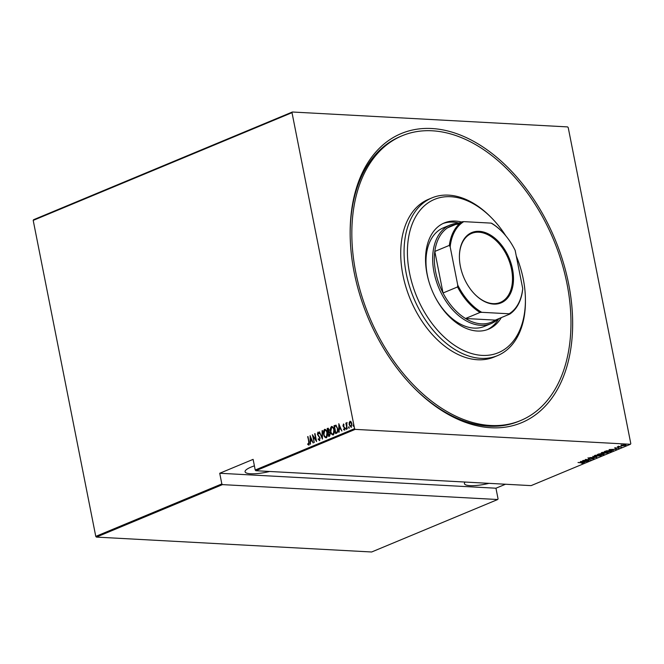 <?xml version="1.0" encoding="UTF-8"?>
<svg xmlns="http://www.w3.org/2000/svg" width="664" height="664" viewBox="0 0 664 664"><rect width="100%" height="100%" fill="white"/><g stroke="black" fill="none" stroke-linecap="round" stroke-linejoin="round"><path stroke-width="1" d="M354.161 272.331A156.596 101.36 -112.6 0 1 350.16 234.857A156.596 101.36 -112.6 0 1 445.627 130.468A156.596 101.36 -112.6 0 1 568.641 283.943A156.596 101.36 -112.6 0 1 532.968 416.602A156.596 101.36 -112.6 0 1 413.722 387.568A156.596 101.36 -112.6 0 1 354.161 272.331M402.143 135.755A154.222 99.824 67.4 0 0 355.788 272.423A154.222 99.824 67.4 0 0 520.667 420.519A154.222 99.824 67.4 0 0 567.014 283.86A154.222 99.824 67.4 0 0 402.143 135.755L400.475 136.452A154.222 99.824 67.4 0 0 350.169 235.537M269.65 471.473A20.169 4.573 -11.2 0 1 245.074 471.772A20.169 4.573 -11.2 0 1 251.042 467.107A20.169 4.573 -11.2 0 1 254.403 465.854M489.003 483.342A20.169 4.573 -11.2 0 1 464.426 483.641A20.169 4.573 -11.2 0 1 465.132 482.056M609.096 449.561L616.358 449.221L613.727 449.453L612.274 450.059L613.287 450.499L609.096 449.561M602.978 453.462C601.385 453.421 600.97 453.122 601.742 452.558L606.547 451.96C608.141 452.001 608.539 452.309 607.743 452.873L602.945 453.313M601.252 452.989L601.742 452.558M608.257 452.441L607.743 452.873L607.593 452.441M596.081 456.334C594.496 456.292 594.081 455.994 594.844 455.429L599.65 454.832C601.244 454.873 601.642 455.172 600.854 455.745L596.056 456.185M594.355 455.861L594.844 455.429M601.36 455.313L600.854 455.745L600.696 455.313M594.014 458.119L594.097 458.55L591.815 458.915L593.516 458.517L593.234 458.185L588.628 458.641L588.13 458.226L589.989 457.903L588.902 458.517L593.541 458.06L594.097 458.55L593.541 458.06M593.516 458.517L593.201 458.052M588.594 458.467L588.13 458.226M588.636 458.077L588.902 458.517M580.402 461.505L587.665 461.165L583.573 462.003L584.594 462.443L580.402 461.505M582.768 462.991L578.004 462.509L582.145 462.592L583.332 463.032L581.838 463.347L582.809 462.426M588.711 460.725L582.726 460.542L589.532 459.82L585.349 459.446L591.035 459.762L584.237 460.484L588.711 460.725M596.878 457.322L589.698 457.645L595.824 457.247L592.769 456.359L596.87 457.272M603.169 454.707L597.484 454.4L603.584 453.778L604.099 454.317L603.119 454.45M611.079 451.055L610.067 451.835L604.381 451.528L610.141 450.499C611.776 450.524 612.117 450.823 611.146 451.387L611.818 450.914M614.748 447.901L618.972 448.167L615.171 448.233L615.08 447.802M621.454 447.096L617.296 446.872L618.64 446.349L621.429 446.955M618.632 446.349L618.997 446.797M620.998 445.361L624.857 444.706L625.646 445.386L622.16 445.834L621.039 445.602L621.346 445.154M626.061 445.054L625.438 444.98M630.443 444.274L355.198 429.376L255.847 470.726L255.225 470.021L354.576 428.67L292.011 112.664L33.2 220.382L33.557 219.726L292.359 112.008L567.604 126.907L568.226 127.612L630.8 443.618L630.443 444.274L531.1 485.625L255.847 470.726M95.774 536.387L221.834 483.915L222.457 484.62L497.701 499.519L371.641 551.991L96.396 537.093L95.774 536.387L33.2 220.382M222.457 484.62L96.396 537.093M349.405 423.981L349.953 421.267L351.132 421.806L351.895 423.715L351.14 427.267L349.198 424.844L349.148 422.636L350.268 421.208M346.998 428.878L345.844 423.076L346.317 423.806L346.807 422.57L346.998 428.878M343.637 424.022L344.085 425.134L343.479 424.728L343.28 425.657L344.89 428.056L344.458 430.048L343.562 429.566L343.661 428.944L344.309 429.334L344.591 428.205L342.981 425.807L343.487 423.989M344.085 425.134L343.479 424.728M343.661 428.944L344.633 429.351L344.591 428.205M336.681 433.169L335.611 433.617L334.033 425.682L335.893 425.217L337.685 428.562C338.242 430.596 337.91 432.131 336.681 433.169M329.012 436.364L327.468 428.57L328.124 428.297L329.253 429.799L329.203 431.65L330.29 433.393L329.643 436.099L328.713 436.489L327.144 428.554L328.232 428.189M322.422 439.103L319.351 431.799L322.156 437.559L322.422 430.521L322.422 439.103M314.255 442.506L312.387 434.696L315.948 439.983L315.01 433.609L316.579 441.535L313.018 436.265L314.255 442.506L312.81 435.219M308.768 445.013L307.747 444.448L307.805 443.759L308.627 444.191L308.71 441.942L307.963 436.538L309.026 441.892L308.569 445.046M308.378 444.166L308.951 444.208L309.034 441.958L307.664 436.663M255.225 470.021L253.117 459.363L219.726 473.266L221.834 483.915M310.063 435.667L313.209 442.946L311.897 440.738L310.437 441.344L310.138 444.224L310.154 435.667M319.533 440.531L318.147 439.228L318.363 438.705L319.376 439.709L319.782 438.091L317.433 434.38L317.89 432.181L319.052 433.152L318.869 433.758L318.014 433.011L317.724 434.223L320.089 437.974L319.309 440.572M319.434 439.717L319.782 438.091M320.114 438.14L317.757 434.397L318.073 432.148M319.193 433.775L318.014 433.011M323.824 433.169L324.605 429.384C326.057 429.517 326.945 430.654 327.252 432.795C327.767 434.837 327.443 436.48 326.29 437.717C324.854 437.576 323.982 436.447 323.667 434.331C323.152 432.297 323.468 430.645 324.605 429.384L325.036 429.309M326.29 437.717L325.875 437.792M330.722 430.297L331.502 426.52C332.954 426.645 333.834 427.782 334.15 429.932C334.656 431.965 334.341 433.609 333.179 434.845C331.751 434.704 330.871 433.575 330.556 431.467C330.041 429.425 330.357 427.782 331.502 426.52L331.925 426.437M333.179 434.845L332.764 434.92M338.756 423.723L341.902 431.002L340.591 428.795L339.13 429.401L338.831 432.281L338.847 423.723M346.517 429.342L345.761 428.786L345.927 427.998L346.193 429.326M346.068 428.006L346.359 428.537M349.289 428.189L348.534 427.633L348.7 426.844L348.965 428.172M348.841 426.852L349.131 427.384M353.787 426.313L353.032 425.765L353.198 424.977L353.456 426.296M353.339 424.985L353.63 425.508M219.726 473.266L495.95 488.214L498.058 498.871L497.701 499.519M495.95 488.214L505.503 484.239M354.576 428.67L355.198 429.376M292.359 112.008L292.011 112.664M413.249 387.087A154.222 99.824 67.4 0 0 518.999 421.217L520.667 420.519M309.092 445.029L307.747 444.448M308.071 444.465L308.113 444M313.151 442.963L311.897 440.738M310.453 444.083L310.387 436.24M310.428 440.464L311.906 440L310.403 437.178L310.428 440.464L311.582 439.983L310.403 437.178M314.703 433.733L315.948 439.983M316.479 441.045L313.018 436.265M319.857 440.547L318.147 439.228M322.488 438.514L319.351 431.799M322.098 430.654L322.156 437.559M326.613 437.734C325.177 437.593 324.306 436.464 323.99 434.347L323.667 434.331M325.933 436.962L326.439 436.929L327.402 433.791M327.319 433.169L327.277 432.936C327.02 431.218 326.29 430.305 325.111 430.214M327.277 432.936L326.954 432.92C326.688 431.202 325.966 430.289 324.787 430.197L325.277 430.164M326.439 436.929L326.954 432.92M324.787 430.197L323.966 434.206C324.223 435.916 324.945 436.821 326.115 436.912L326.09 436.987M328.854 435.551L329.618 435.385L330.315 433.534L329.444 432.364L328.265 432.596L328.854 435.551L329.991 433.517L329.12 432.347L328.472 432.513M329.286 429.99L327.601 429.243L328.107 431.783L329.286 429.957L328.34 429.085M328.016 429.069L328.464 429.044M328.638 431.716L328.962 429.94M333.502 434.862C332.075 434.721 331.195 433.592 330.879 431.484L330.556 431.467M332.822 434.09L333.336 434.057L334.299 430.919M334.216 430.297L334.175 430.073C333.909 428.346 333.187 427.442 332 427.342M334.175 430.073L333.851 430.048C333.585 428.33 332.863 427.417 331.676 427.325L332.166 427.292M333.336 434.057L333.851 430.048M331.676 427.325L330.855 431.334C331.12 433.052 331.834 433.949 333.004 434.04L332.979 434.123M335.901 433.492L334.033 425.682M335.063 425.408L336.216 425.234M336.192 426.064L334.498 426.371L335.743 432.679L337.436 431.907L337.71 428.703L335.926 426.047M337.752 428.919L336.067 426.047M337.436 431.907L337.387 428.687M335.743 432.679L337.113 431.89M341.844 431.019L340.591 428.795M339.155 432.139L339.088 424.296M339.121 428.521L340.599 428.056L339.096 425.234L339.121 428.521L340.275 428.039L339.096 425.234M344.782 430.064L343.562 429.566M343.985 428.961L344.633 429.351L343.985 428.961M344.915 428.222L344.392 427.691M344.724 427.707L343.886 427.259M344.209 427.276L343.28 426.653M343.603 426.67L342.981 425.807M343.678 424.03L343.28 425.682M346.085 428.803L346.251 428.014M347.297 428.753L345.844 423.076M346.641 423.823L347.131 422.586M348.857 427.649L349.023 426.861M351.463 427.284L349.198 424.844M350.907 426.579L351.92 423.864L350.418 421.989M351.945 424.022L350.086 421.972L349.496 424.719L350.999 426.554L351.596 423.848M353.356 425.782L353.522 424.993M584.295 461.43L581.539 461.555L583.15 461.912L584.279 461.314M588.536 458.185L588.038 457.77M595.01 455.77L594.496 455.62M599.326 454.815L595.027 455.836L594.936 455.379M595.4 455.238L595.442 455.454C594.778 455.919 595.085 456.168 596.38 456.209L600.256 455.711L600.613 454.873M600.256 455.711C600.953 455.247 600.654 454.989 599.351 454.956M603.493 453.321L604.008 453.869M601.584 453.636L600.829 453.927M598.779 454.134L600.19 454.4L600.331 453.885L598.737 453.919M600.306 453.744L600.397 454.317M600.978 454.35L602.887 454.549L603.285 453.902L600.978 454.35L600.887 453.902M603.252 453.769L603.335 454.367M601.908 452.898L601.385 452.748M606.215 451.952L601.916 452.964L601.833 452.508M602.298 452.367L602.339 452.582C601.667 453.055 601.982 453.304 603.277 453.338L607.153 452.848L607.502 452.01M607.153 452.848C607.851 452.375 607.552 452.126 606.249 452.084M611.527 450.707L611.104 450.914M605.211 451.18L609.784 451.678L611.046 451.088L611.021 450.491M606.713 450.715L605.261 451.437M609.809 450.491L606.747 450.897M611.046 451.088L609.842 450.624M612.996 449.486L610.233 449.611L611.843 449.968L612.972 449.37M622.068 445.378L620.956 445.146M625.139 445.361L624.558 444.83L621.861 445.179L622.467 445.71L625.139 445.361L624.534 444.697M621.819 444.996L622.467 445.71M505.802 235.811A83.041 53.751 67.4 0 0 491.7 218.024A83.041 53.751 67.4 0 0 428.463 202.628A83.041 53.751 67.4 0 0 409.547 272.979A83.041 53.751 67.4 0 0 474.777 354.36A83.041 53.751 67.4 0 0 525.407 299.007A83.041 53.751 67.4 0 0 523.282 279.129A83.041 53.751 67.4 0 0 516.268 255.964M525.407 299.007L525.423 300.36A85.415 55.286 -112.6 0 1 497.568 355.605A85.415 55.286 -112.6 0 1 406.252 273.585A85.415 55.286 -112.6 0 1 431.924 197.889A85.415 55.286 -112.6 0 1 490.754 217.062L491.7 218.024M498.257 318.878A53.386 34.553 -112.6 0 1 491.103 323.6A53.386 34.553 -112.6 0 1 434.032 272.34A53.386 34.553 -112.6 0 1 450.076 225.03L443.394 227.81A53.386 34.553 67.4 0 0 427.35 275.12A53.386 34.553 67.4 0 0 429.425 283.271M435.227 297.206A53.386 34.553 67.4 0 0 484.421 326.381L491.103 323.6M487.251 329.659A57.536 37.242 67.4 0 0 498.805 318.654M501.303 317.608A57.536 37.242 -112.6 0 1 488.521 329.178A57.536 37.242 -112.6 0 1 427.01 273.925A57.536 37.242 -112.6 0 1 444.299 222.938A57.536 37.242 -112.6 0 1 461.521 222.017M431.924 197.889L428.579 199.283A85.415 55.286 67.4 0 0 402.907 274.971A85.415 55.286 67.4 0 0 494.224 357L497.568 355.605M459.015 223.054A57.536 37.242 67.4 0 0 443.062 223.494M512.525 269.127A38.08 24.651 -112.6 0 1 503.851 301.39A38.08 24.651 -112.6 0 1 474.851 294.326A38.08 24.651 -112.6 0 1 460.368 266.305A38.08 24.651 -112.6 0 1 459.397 257.192A38.08 24.651 -112.6 0 1 482.612 231.802A38.08 24.651 -112.6 0 1 512.525 269.127M474.71 294.177A37.367 24.186 67.4 0 0 500.307 302.427A37.367 24.186 67.4 0 0 511.537 269.31A37.367 24.186 67.4 0 0 471.589 233.421A37.367 24.186 67.4 0 0 459.397 257.391M450.076 225.03A53.386 34.553 -112.6 0 1 458.475 223.278M459.181 224.083A52.199 33.789 67.4 0 0 447.553 227.827A52.199 33.789 67.4 0 0 434.812 251.432A52.199 33.789 67.4 0 0 435.675 272.032A52.199 33.789 67.4 0 0 443.037 292.99A52.199 33.789 67.4 0 0 465.505 318.504L495.294 320.114L509.819 314.064L509.105 313.79A51.485 33.325 67.4 0 0 522.726 288.558L515.164 250.386A51.485 33.325 67.4 0 0 502.125 231.736A51.485 33.325 67.4 0 0 491.152 223.121L463.787 221.635A51.485 33.325 67.4 0 0 450.175 246.867L457.728 285.039A51.485 33.325 67.4 0 0 481.749 312.312L509.105 313.79M481.749 312.312L480.031 312.453L465.505 318.504A52.199 33.789 67.4 0 0 495.294 320.114M450.175 246.867L449.337 245.389L434.812 251.432L443.037 292.99L457.562 286.939L457.728 285.039M522.726 288.558L522.56 290.458A52.199 33.789 -112.6 0 1 509.819 314.064M491.152 223.121L491.866 223.394A52.199 33.789 -112.6 0 1 501.843 231.446A52.199 33.789 -112.6 0 1 501.984 231.595M447.553 227.827L462.078 221.776L463.787 221.635M449.337 245.389A52.199 33.789 -112.6 0 1 462.078 221.776M480.031 312.453A52.199 33.789 -112.6 0 1 457.562 286.939M593.732 458.334L593.649 457.878M588.511 458.401L588.42 457.952M600.845 454.027L600.762 453.578M603.808 454.06L603.717 453.603M615.146 448.017L615.055 447.569M618.599 448.017L618.508 447.561M618.541 446.631L618.45 446.175M625.455 445.087L625.372 444.631M621.554 445.444L621.462 444.988"/></g></svg>
